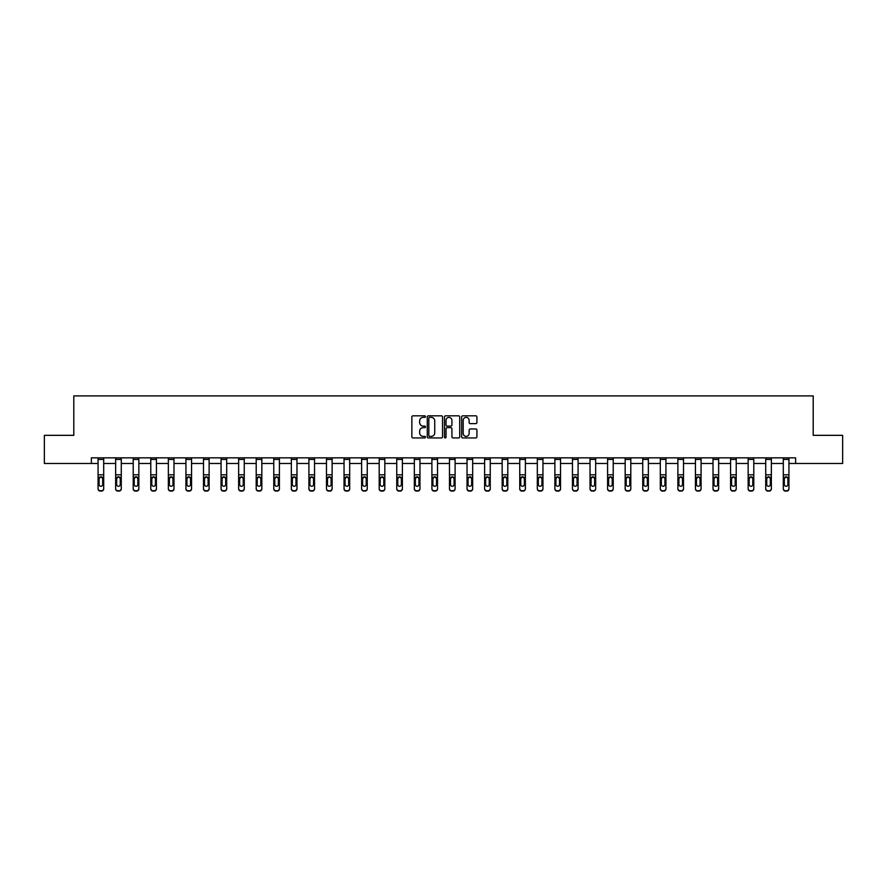<?xml version="1.0" encoding="UTF-8"?>
<svg xmlns="http://www.w3.org/2000/svg" width="887" height="887" viewBox="0 0 887 887"><rect width="100%" height="100%" fill="white"/><g stroke="black" fill="none" stroke-linecap="round" stroke-linejoin="round"><path stroke-width="1.33" d="M425.483 416.591A0.776 0.776 0 0 0 424.707 415.826L412.965 415.826A1.109 1.109 0 0 0 411.856 416.923L411.856 436.825A1.109 1.109 0 0 0 412.965 437.934L424.707 437.934A0.776 0.776 0 0 0 425.483 437.158A0.776 0.776 0 0 0 424.707 436.382L423.188 436.382A3.537 3.537 0 0 1 419.651 432.845L419.651 431.193A3.537 3.537 0 0 1 423.188 427.645L424.707 427.645A0.776 0.776 0 0 0 425.483 426.88A0.776 0.776 0 0 0 424.707 426.104L423.188 426.104A3.537 3.537 0 0 1 419.651 422.567L419.651 420.904A3.537 3.537 0 0 1 423.188 417.367L424.707 417.367A0.776 0.776 0 0 0 425.483 416.591M475.809 423.62A1.109 1.109 0 0 0 476.918 422.511L476.918 416.923A1.109 1.109 0 0 0 475.809 415.826L462.759 415.826A1.109 1.109 0 0 0 461.661 416.923L461.661 436.825A1.109 1.109 0 0 0 462.759 437.934L475.809 437.934A1.109 1.109 0 0 0 476.918 436.825L476.918 430.084A1.109 1.109 0 0 0 475.809 428.975L470.221 428.975A1.109 1.109 0 0 0 469.123 430.084L469.123 433.421A2.96 2.96 0 0 1 466.163 436.382A2.96 2.96 0 0 1 463.202 433.421L463.202 420.327A2.96 2.96 0 0 1 466.163 417.367A2.96 2.96 0 0 1 469.123 420.327L469.123 422.511A1.109 1.109 0 0 0 470.221 423.62L475.809 423.62M91.372 463.48L44.35 463.48L44.35 435.329L73.798 435.329L73.798 395.901L813.202 395.901L813.202 435.329L842.65 435.329L842.65 463.48L795.628 463.48L795.628 457.847L91.372 457.847L91.372 463.48L98.069 463.48M442.535 416.923A1.109 1.109 0 0 0 441.427 415.826L428.377 415.826A1.109 1.109 0 0 0 427.279 416.923L427.279 436.825A1.109 1.109 0 0 0 428.377 437.934L441.427 437.934A1.109 1.109 0 0 0 442.535 436.825L442.535 416.923M445.573 415.826L458.623 415.826A1.109 1.109 0 0 1 459.721 416.923L459.721 436.825A1.109 1.109 0 0 1 458.623 437.934L453.035 437.934A1.109 1.109 0 0 1 451.926 436.825L451.926 428.754A1.109 1.109 0 0 0 450.829 427.645L447.126 427.645A1.109 1.109 0 0 0 446.017 428.754L446.017 437.158A0.776 0.776 0 0 1 445.241 437.934A0.776 0.776 0 0 1 444.465 437.158L444.465 416.923A1.109 1.109 0 0 1 445.573 415.826M103.701 463.48L115.643 463.48M121.275 463.48L133.216 463.48M138.849 463.48L150.779 463.48M156.411 463.48L168.353 463.48M173.985 463.48L185.926 463.48M191.559 463.48L203.489 463.48M209.121 463.48L221.063 463.48M226.695 463.48L238.636 463.48M244.258 463.48L256.199 463.48M261.831 463.48L273.773 463.48M279.405 463.48L291.346 463.48M296.968 463.48L308.909 463.48M314.541 463.48L326.483 463.48M332.115 463.48L344.045 463.48M349.678 463.48L361.619 463.48M367.251 463.48L379.192 463.48M384.825 463.48L396.755 463.48M402.388 463.48L414.329 463.48M419.961 463.48L431.902 463.48M437.535 463.48L449.465 463.48M455.098 463.48L467.039 463.48M472.671 463.48L484.612 463.48M490.245 463.48L502.175 463.48M507.807 463.48L519.749 463.48M525.381 463.48L537.322 463.48M542.955 463.48L554.885 463.48M560.517 463.48L572.459 463.48M578.091 463.48L590.032 463.48M595.654 463.48L607.595 463.48M613.227 463.48L625.169 463.48M630.801 463.48L642.742 463.48M648.364 463.48L660.305 463.48M665.937 463.48L677.879 463.48M683.511 463.48L695.441 463.48M701.074 463.48L713.015 463.48M718.647 463.48L730.589 463.48M736.221 463.48L748.151 463.48M753.784 463.48L765.725 463.48M771.357 463.48L783.299 463.48M788.931 463.48L795.628 463.48M429.596 417.367A0.776 0.776 0 0 0 428.82 418.143L428.82 435.606A0.776 0.776 0 0 0 429.596 436.382L431.204 436.382A3.537 3.537 0 0 0 434.741 432.845L434.741 420.904A3.537 3.537 0 0 0 431.204 417.367L429.596 417.367M451.926 420.383A2.96 2.96 0 0 0 448.977 417.422A2.96 2.96 0 0 0 446.017 420.383L446.017 424.995A1.109 1.109 0 0 0 447.126 426.104L450.829 426.104A1.109 1.109 0 0 0 451.926 424.995L451.926 420.383M98.069 478.082L98.069 488.504A2.251 2.24 0 0 0 100.331 490.744L101.451 490.744A2.251 2.24 0 0 0 103.701 488.504L103.701 488.859A2.251 2.24 180 0 1 101.451 491.099L101.451 490.744M102.692 484.834L102.692 484.49A1.807 1.785 180 0 1 100.885 486.276A1.807 1.785 180 0 1 99.089 484.49L99.089 478.559L99.089 484.49A1.807 1.785 180 0 0 100.885 486.276M98.069 488.504L98.069 457.869L103.701 457.869L103.701 477.727L100.885 476.74L102.692 478.415M99.289 477.727L99.089 478.559L100.885 476.74L98.069 477.727M103.701 477.727L103.701 488.859M100.331 490.744L101.451 491.099M100.331 491.099A2.251 2.24 180 0 1 98.069 488.859M102.692 478.559L102.692 484.49M115.643 478.082L115.643 488.504A2.251 2.24 0 0 0 117.893 490.744L119.024 490.744A2.251 2.24 0 0 0 121.275 488.504L121.275 488.859A2.251 2.24 180 0 1 119.024 491.099L119.024 490.744M120.266 484.834L120.266 484.49A1.807 1.785 180 0 1 118.459 486.276A1.807 1.785 180 0 1 116.652 484.49L116.652 478.559L116.652 484.49A1.807 1.785 180 0 0 118.459 486.276M115.643 488.504L115.643 457.869L121.275 457.869L121.275 477.727L118.459 476.74L120.266 478.415M116.851 477.727L116.652 478.559L118.459 476.74L115.643 477.727M133.216 478.082L133.216 488.504A2.251 2.24 0 0 0 135.467 490.744L136.587 490.744A2.251 2.24 0 0 0 138.849 488.504L138.849 488.859A2.251 2.24 180 0 1 136.587 491.099L136.587 490.744M137.829 484.834L137.829 484.49A1.807 1.785 180 0 1 136.033 486.276A1.807 1.785 180 0 1 134.225 484.49L134.225 478.559L134.225 484.49A1.807 1.785 180 0 0 136.033 486.276M133.216 488.504L133.216 457.869L138.849 457.869L138.849 477.727L136.033 476.74L137.829 478.415M134.425 477.727L134.225 478.559L136.033 476.74L133.216 477.727M121.275 477.727L121.275 488.859M117.893 490.744L119.024 491.099M117.893 491.099A2.251 2.24 180 0 1 115.643 488.859M120.266 478.559L120.266 484.49M138.849 477.727L138.849 488.859M135.467 490.744L136.587 491.099M135.467 491.099A2.251 2.24 180 0 1 133.216 488.859M137.829 478.559L137.829 484.49M150.779 478.082L150.779 488.504A2.251 2.24 0 0 0 153.03 490.744L154.161 490.744A2.251 2.24 0 0 0 156.411 488.504L156.411 488.859A2.251 2.24 180 0 1 154.161 491.099L154.161 490.744M155.402 484.834L155.402 484.49A1.807 1.785 180 0 1 153.595 486.276A1.807 1.785 180 0 1 151.799 484.49L151.799 478.559L151.799 484.49A1.807 1.785 180 0 0 153.595 486.276M150.779 488.504L150.779 457.869L156.411 457.869L156.411 477.727L153.595 476.74L155.402 478.415M151.999 477.727L151.799 478.559L153.595 476.74L150.779 477.727M156.411 477.727L156.411 488.859M153.03 490.744L154.161 491.099M153.03 491.099A2.251 2.24 180 0 1 150.779 488.859M155.402 478.559L155.402 484.49M168.353 478.082L168.353 488.504A2.251 2.24 0 0 0 170.603 490.744L171.734 490.744A2.251 2.24 0 0 0 173.985 488.504L173.985 488.859A2.251 2.24 180 0 1 171.734 491.099L171.734 490.744M172.965 484.834L172.965 484.49A1.807 1.785 180 0 1 171.169 486.276A1.807 1.785 180 0 1 169.362 484.49L169.362 478.559L169.362 484.49A1.807 1.785 180 0 0 171.169 486.276M168.353 488.504L168.353 457.869L173.985 457.869L173.985 477.727L171.169 476.74L172.965 478.415M169.561 477.727L169.362 478.559L171.169 476.74L168.353 477.727M173.985 477.727L173.985 488.859M170.603 490.744L171.734 491.099M170.603 491.099A2.251 2.24 180 0 1 168.353 488.859M172.965 478.559L172.965 484.49M185.926 478.082L185.926 488.504A2.251 2.24 0 0 0 188.177 490.744L189.297 490.744A2.251 2.24 0 0 0 191.559 488.504L191.559 488.859A2.251 2.24 180 0 1 189.297 491.099L189.297 490.744M190.539 484.834L190.539 484.49A1.807 1.785 180 0 1 188.743 486.276A1.807 1.785 180 0 1 186.935 484.49L186.935 478.559L186.935 484.49A1.807 1.785 180 0 0 188.743 486.276M185.926 488.504L185.926 457.869L191.559 457.869L191.559 477.727L188.743 476.74L190.539 478.415M187.135 477.727L186.935 478.559L188.743 476.74L185.926 477.727M191.559 477.727L191.559 488.859M188.177 490.744L189.297 491.099M188.177 491.099A2.251 2.24 180 0 1 185.926 488.859M190.539 478.559L190.539 484.49M203.489 478.082L203.489 488.504A2.251 2.24 0 0 0 205.74 490.744L206.871 490.744A2.251 2.24 0 0 0 209.121 488.504L209.121 488.859A2.251 2.24 180 0 1 206.871 491.099L206.871 490.744M208.112 484.834L208.112 484.49A1.807 1.785 180 0 1 206.305 486.276A1.807 1.785 180 0 1 204.509 484.49L204.509 478.559L204.509 484.49A1.807 1.785 180 0 0 206.305 486.276M203.489 488.504L203.489 457.869L209.121 457.869L209.121 477.727L206.305 476.74L208.112 478.415M204.709 477.727L204.509 478.559L206.305 476.74L203.489 477.727M209.121 477.727L209.121 488.859M205.74 490.744L206.871 491.099M205.74 491.099A2.251 2.24 180 0 1 203.489 488.859M208.112 478.559L208.112 484.49M221.063 478.082L221.063 488.504A2.251 2.24 0 0 0 223.313 490.744L224.444 490.744A2.251 2.24 0 0 0 226.695 488.504L226.695 488.859A2.251 2.24 180 0 1 224.444 491.099L224.444 490.744M225.675 484.834L225.675 484.49A1.807 1.785 180 0 1 223.879 486.276A1.807 1.785 180 0 1 222.072 484.49L222.072 478.559L222.072 484.49A1.807 1.785 180 0 0 223.879 486.276M221.063 488.504L221.063 457.869L226.695 457.869L226.695 477.727L223.879 476.74L225.675 478.415M222.271 477.727L222.072 478.559L223.879 476.74L221.063 477.727M226.695 477.727L226.695 488.859M223.313 490.744L224.444 491.099M223.313 491.099A2.251 2.24 180 0 1 221.063 488.859M225.675 478.559L225.675 484.49M238.636 478.082L238.636 488.504A2.251 2.24 0 0 0 240.887 490.744L242.007 490.744A2.251 2.24 0 0 0 244.258 488.504L244.258 488.859A2.251 2.24 180 0 1 242.007 491.099L242.007 490.744M243.249 484.834L243.249 484.49A1.807 1.785 180 0 1 241.452 486.276A1.807 1.785 180 0 1 239.645 484.49L239.645 478.559L239.645 484.49A1.807 1.785 180 0 0 241.452 486.276M238.636 488.504L238.636 457.869L244.258 457.869L244.258 477.727L241.452 476.74L243.249 478.415M239.845 477.727L239.645 478.559L241.452 476.74L238.636 477.727M244.258 477.727L244.258 488.859M240.887 490.744L242.007 491.099M240.887 491.099A2.251 2.24 180 0 1 238.636 488.859M243.249 478.559L243.249 484.49M256.199 478.082L256.199 488.504A2.251 2.24 0 0 0 258.45 490.744L259.581 490.744A2.251 2.24 0 0 0 261.831 488.504L261.831 488.859A2.251 2.24 180 0 1 259.581 491.099L259.581 490.744M260.822 484.834L260.822 484.49A1.807 1.785 180 0 1 259.015 486.276A1.807 1.785 180 0 1 257.219 484.49L257.219 478.559L257.219 484.49A1.807 1.785 180 0 0 259.015 486.276M256.199 488.504L256.199 457.869L261.831 457.869L261.831 477.727L259.015 476.74L260.822 478.415M257.418 477.727L257.219 478.559L259.015 476.74L256.199 477.727M273.773 478.082L273.773 488.504A2.251 2.24 0 0 0 276.023 490.744L277.154 490.744A2.251 2.24 0 0 0 279.405 488.504L279.405 488.859A2.251 2.24 180 0 1 277.154 491.099L277.154 490.744M278.385 484.834L278.385 484.49A1.807 1.785 180 0 1 276.589 486.276A1.807 1.785 180 0 1 274.782 484.49L274.782 478.559L274.782 484.49A1.807 1.785 180 0 0 276.589 486.276M273.773 488.504L273.773 457.869L279.405 457.869L279.405 477.727L276.589 476.74L278.385 478.415M274.981 477.727L274.782 478.559L276.589 476.74L273.773 477.727M291.346 478.082L291.346 488.504A2.251 2.24 0 0 0 293.597 490.744L294.717 490.744A2.251 2.24 0 0 0 296.968 488.504L296.968 488.859A2.251 2.24 180 0 1 294.717 491.099L294.717 490.744M295.959 484.834L295.959 484.49A1.807 1.785 180 0 1 294.151 486.276A1.807 1.785 180 0 1 292.355 484.49L292.355 478.559L292.355 484.49A1.807 1.785 180 0 0 294.151 486.276M291.346 488.504L291.346 457.869L296.968 457.869L296.968 477.727L294.151 476.74L295.959 478.415M292.555 477.727L292.355 478.559L294.151 476.74L291.346 477.727M308.909 478.082L308.909 488.504A2.251 2.24 0 0 0 311.16 490.744L312.291 490.744A2.251 2.24 0 0 0 314.541 488.504L314.541 488.859A2.251 2.24 180 0 1 312.291 491.099L312.291 490.744M313.532 484.834L313.532 484.49A1.807 1.785 180 0 1 311.725 486.276A1.807 1.785 180 0 1 309.929 484.49L309.929 478.559L309.929 484.49A1.807 1.785 180 0 0 311.725 486.276M308.909 488.504L308.909 457.869L314.541 457.869L314.541 477.727L311.725 476.74L313.532 478.415M310.128 477.727L309.929 478.559L311.725 476.74L308.909 477.727M326.483 478.082L326.483 488.504A2.251 2.24 0 0 0 328.733 490.744L329.864 490.744A2.251 2.24 0 0 0 332.115 488.504L332.115 488.859A2.251 2.24 180 0 1 329.864 491.099L329.864 490.744M331.095 484.834L331.095 484.49A1.807 1.785 180 0 1 329.299 486.276A1.807 1.785 180 0 1 327.491 484.49L327.491 478.559L327.491 484.49A1.807 1.785 180 0 0 329.299 486.276M326.483 488.504L326.483 457.869L332.115 457.869L332.115 477.727L329.299 476.74L331.095 478.415M327.691 477.727L327.491 478.559L329.299 476.74L326.483 477.727M344.045 478.082L344.045 488.504A2.251 2.24 0 0 0 346.307 490.744L347.427 490.744A2.251 2.24 0 0 0 349.678 488.504L349.678 488.859A2.251 2.24 180 0 1 347.427 491.099L347.427 490.744M348.669 484.834L348.669 484.49A1.807 1.785 180 0 1 346.861 486.276A1.807 1.785 180 0 1 345.065 484.49L345.065 478.559L345.065 484.49A1.807 1.785 180 0 0 346.861 486.276M344.045 488.504L344.045 457.869L349.678 457.869L349.678 477.727L346.861 476.74L348.669 478.415M345.265 477.727L345.065 478.559L346.861 476.74L344.045 477.727M361.619 478.082L361.619 488.504A2.251 2.24 0 0 0 363.87 490.744L365 490.744A2.251 2.24 0 0 0 367.251 488.504L367.251 488.859A2.251 2.24 180 0 1 365 491.099L365 490.744M366.242 484.834L366.242 484.49A1.807 1.785 180 0 1 364.435 486.276A1.807 1.785 180 0 1 362.639 484.49L362.639 478.559L362.639 484.49A1.807 1.785 180 0 0 364.435 486.276M361.619 488.504L361.619 457.869L367.251 457.869L367.251 477.727L364.435 476.74L366.242 478.415M362.838 477.727L362.639 478.559L364.435 476.74L361.619 477.727M379.192 478.082L379.192 488.504A2.251 2.24 0 0 0 381.443 490.744L382.574 490.744A2.251 2.24 0 0 0 384.825 488.504L384.825 488.859A2.251 2.24 180 0 1 382.574 491.099L382.574 490.744M383.805 484.834L383.805 484.49A1.807 1.785 180 0 1 382.009 486.276A1.807 1.785 180 0 1 380.201 484.49L380.201 478.559L380.201 484.49A1.807 1.785 180 0 0 382.009 486.276M379.192 488.504L379.192 457.869L384.825 457.869L384.825 477.727L382.009 476.74L383.805 478.415M380.401 477.727L380.201 478.559L382.009 476.74L379.192 477.727M396.755 478.082L396.755 488.504A2.251 2.24 0 0 0 399.017 490.744L400.137 490.744A2.251 2.24 0 0 0 402.388 488.504L402.388 488.859A2.251 2.24 180 0 1 400.137 491.099L400.137 490.744M401.379 484.834L401.379 484.49A1.807 1.785 180 0 1 399.571 486.276A1.807 1.785 180 0 1 397.775 484.49L397.775 478.559L397.775 484.49A1.807 1.785 180 0 0 399.571 486.276M396.755 488.504L396.755 457.869L402.388 457.869L402.388 477.727L399.571 476.74L401.379 478.415M397.975 477.727L397.775 478.559L399.571 476.74L396.755 477.727M414.329 478.082L414.329 488.504A2.251 2.24 0 0 0 416.58 490.744L417.71 490.744A2.251 2.24 0 0 0 419.961 488.504L419.961 488.859A2.251 2.24 180 0 1 417.71 491.099L417.71 490.744M418.952 484.834L418.952 484.49A1.807 1.785 180 0 1 417.145 486.276A1.807 1.785 180 0 1 415.338 484.49L415.338 478.559L415.338 484.49A1.807 1.785 180 0 0 417.145 486.276M414.329 488.504L414.329 457.869L419.961 457.869L419.961 477.727L417.145 476.74L418.952 478.415M415.537 477.727L415.338 478.559L417.145 476.74L414.329 477.727M261.831 477.727L261.831 488.859M258.45 490.744L259.581 491.099M258.45 491.099A2.251 2.24 180 0 1 256.199 488.859M260.822 478.559L260.822 484.49M279.405 477.727L279.405 488.859M276.023 490.744L277.154 491.099M276.023 491.099A2.251 2.24 180 0 1 273.773 488.859M278.385 478.559L278.385 484.49M296.968 477.727L296.968 488.859M293.597 490.744L294.717 491.099M293.597 491.099A2.251 2.24 180 0 1 291.346 488.859M295.959 478.559L295.959 484.49M314.541 477.727L314.541 488.859M311.16 490.744L312.291 491.099M311.16 491.099A2.251 2.24 180 0 1 308.909 488.859M313.532 478.559L313.532 484.49M332.115 477.727L332.115 488.859M328.733 490.744L329.864 491.099M328.733 491.099A2.251 2.24 180 0 1 326.483 488.859M331.095 478.559L331.095 484.49M349.678 477.727L349.678 488.859M346.307 490.744L347.427 491.099M346.307 491.099A2.251 2.24 180 0 1 344.045 488.859M348.669 478.559L348.669 484.49M367.251 477.727L367.251 488.859M363.87 490.744L365 491.099M363.87 491.099A2.251 2.24 180 0 1 361.619 488.859M366.242 478.559L366.242 484.49M384.825 477.727L384.825 488.859M381.443 490.744L382.574 491.099M381.443 491.099A2.251 2.24 180 0 1 379.192 488.859M383.805 478.559L383.805 484.49M402.388 477.727L402.388 488.859M399.017 490.744L400.137 491.099M399.017 491.099A2.251 2.24 180 0 1 396.755 488.859M401.379 478.559L401.379 484.49M419.961 477.727L419.961 488.859M416.58 490.744L417.71 491.099M416.58 491.099A2.251 2.24 180 0 1 414.329 488.859M418.952 478.559L418.952 484.49M431.902 478.082L431.902 488.504A2.251 2.24 0 0 0 434.153 490.744L435.273 490.744A2.251 2.24 0 0 0 437.535 488.504L437.535 488.859A2.251 2.24 180 0 1 435.273 491.099L435.273 490.744M436.515 484.834L436.515 484.49A1.807 1.785 180 0 1 434.719 486.276A1.807 1.785 180 0 1 432.911 484.49L432.911 478.559L432.911 484.49A1.807 1.785 180 0 0 434.719 486.276M431.902 488.504L431.902 457.869L437.535 457.869L437.535 477.727L434.719 476.74L436.515 478.415M433.111 477.727L432.911 478.559L434.719 476.74L431.902 477.727M437.535 477.727L437.535 488.859M434.153 490.744L435.273 491.099M434.153 491.099A2.251 2.24 180 0 1 431.902 488.859M436.515 478.559L436.515 484.49M449.465 478.082L449.465 488.504A2.251 2.24 0 0 0 451.727 490.744L452.847 490.744A2.251 2.24 0 0 0 455.098 488.504L455.098 488.859A2.251 2.24 180 0 1 452.847 491.099L452.847 490.744M454.089 484.834L454.089 484.49A1.807 1.785 180 0 1 452.281 486.276A1.807 1.785 180 0 1 450.485 484.49L450.485 478.559L450.485 484.49A1.807 1.785 180 0 0 452.281 486.276M449.465 488.504L449.465 457.869L455.098 457.869L455.098 477.727L452.281 476.74L454.089 478.415M450.685 477.727L450.485 478.559L452.281 476.74L449.465 477.727M455.098 477.727L455.098 488.859M451.727 490.744L452.847 491.099M451.727 491.099A2.251 2.24 180 0 1 449.465 488.859M454.089 478.559L454.089 484.49M467.039 478.082L467.039 488.504A2.251 2.24 0 0 0 469.29 490.744L470.42 490.744A2.251 2.24 0 0 0 472.671 488.504L472.671 488.859A2.251 2.24 180 0 1 470.42 491.099L470.42 490.744M471.662 484.834L471.662 484.49A1.807 1.785 180 0 1 469.855 486.276A1.807 1.785 180 0 1 468.048 484.49L468.048 478.559L468.048 484.49A1.807 1.785 180 0 0 469.855 486.276M467.039 488.504L467.039 457.869L472.671 457.869L472.671 477.727L469.855 476.74L471.662 478.415M468.247 477.727L468.048 478.559L469.855 476.74L467.039 477.727M472.671 477.727L472.671 488.859M469.29 490.744L470.42 491.099M469.29 491.099A2.251 2.24 180 0 1 467.039 488.859M471.662 478.559L471.662 484.49M484.612 478.082L484.612 488.504A2.251 2.24 0 0 0 486.863 490.744L487.983 490.744A2.251 2.24 0 0 0 490.245 488.504L490.245 488.859A2.251 2.24 180 0 1 487.983 491.099L487.983 490.744M489.225 484.834L489.225 484.49A1.807 1.785 180 0 1 487.429 486.276A1.807 1.785 180 0 1 485.621 484.49L485.621 478.559L485.621 484.49A1.807 1.785 180 0 0 487.429 486.276M484.612 488.504L484.612 457.869L490.245 457.869L490.245 477.727L487.429 476.74L489.225 478.415M485.821 477.727L485.621 478.559L487.429 476.74L484.612 477.727M490.245 477.727L490.245 488.859M486.863 490.744L487.983 491.099M486.863 491.099A2.251 2.24 180 0 1 484.612 488.859M489.225 478.559L489.225 484.49M502.175 478.082L502.175 488.504A2.251 2.24 0 0 0 504.426 490.744L505.557 490.744A2.251 2.24 0 0 0 507.807 488.504L507.807 488.859A2.251 2.24 180 0 1 505.557 491.099L505.557 490.744M506.799 484.834L506.799 484.49A1.807 1.785 180 0 1 504.991 486.276A1.807 1.785 180 0 1 503.195 484.49L503.195 478.559L503.195 484.49A1.807 1.785 180 0 0 504.991 486.276M502.175 488.504L502.175 457.869L507.807 457.869L507.807 477.727L504.991 476.74L506.799 478.415M503.395 477.727L503.195 478.559L504.991 476.74L502.175 477.727M507.807 477.727L507.807 488.859M504.426 490.744L505.557 491.099M504.426 491.099A2.251 2.24 180 0 1 502.175 488.859M506.799 478.559L506.799 484.49M519.749 478.082L519.749 488.504A2.251 2.24 0 0 0 522 490.744L523.13 490.744A2.251 2.24 0 0 0 525.381 488.504L525.381 488.859A2.251 2.24 180 0 1 523.13 491.099L523.13 490.744M524.361 484.834L524.361 484.49A1.807 1.785 180 0 1 522.565 486.276A1.807 1.785 180 0 1 520.758 484.49L520.758 478.559L520.758 484.49A1.807 1.785 180 0 0 522.565 486.276M519.749 488.504L519.749 457.869L525.381 457.869L525.381 477.727L522.565 476.74L524.361 478.415M520.957 477.727L520.758 478.559L522.565 476.74L519.749 477.727M525.381 477.727L525.381 488.859M522 490.744L523.13 491.099M522 491.099A2.251 2.24 180 0 1 519.749 488.859M524.361 478.559L524.361 484.49M537.322 478.082L537.322 488.504A2.251 2.24 0 0 0 539.573 490.744L540.693 490.744A2.251 2.24 0 0 0 542.955 488.504L542.955 488.859A2.251 2.24 180 0 1 540.693 491.099L540.693 490.744M541.935 484.834L541.935 484.49A1.807 1.785 180 0 1 540.139 486.276A1.807 1.785 180 0 1 538.331 484.49L538.331 478.559L538.331 484.49A1.807 1.785 180 0 0 540.139 486.276M537.322 488.504L537.322 457.869L542.955 457.869L542.955 477.727L540.139 476.74L541.935 478.415M538.531 477.727L538.331 478.559L540.139 476.74L537.322 477.727M542.955 477.727L542.955 488.859M539.573 490.744L540.693 491.099M539.573 491.099A2.251 2.24 180 0 1 537.322 488.859M541.935 478.559L541.935 484.49M554.885 478.082L554.885 488.504A2.251 2.24 0 0 0 557.136 490.744L558.267 490.744A2.251 2.24 0 0 0 560.517 488.504L560.517 488.859A2.251 2.24 180 0 1 558.267 491.099L558.267 490.744M559.509 484.834L559.509 484.49A1.807 1.785 180 0 1 557.701 486.276A1.807 1.785 180 0 1 555.905 484.49L555.905 478.559L555.905 484.49A1.807 1.785 180 0 0 557.701 486.276M554.885 488.504L554.885 457.869L560.517 457.869L560.517 477.727L557.701 476.74L559.509 478.415M556.105 477.727L555.905 478.559L557.701 476.74L554.885 477.727M572.459 478.082L572.459 488.504A2.251 2.24 0 0 0 574.709 490.744L575.84 490.744A2.251 2.24 0 0 0 578.091 488.504L578.091 488.859A2.251 2.24 180 0 1 575.84 491.099L575.84 490.744M577.071 484.834L577.071 484.49A1.807 1.785 180 0 1 575.275 486.276A1.807 1.785 180 0 1 573.468 484.49L573.468 478.559L573.468 484.49A1.807 1.785 180 0 0 575.275 486.276M572.459 488.504L572.459 457.869L578.091 457.869L578.091 477.727L575.275 476.74L577.071 478.415M573.667 477.727L573.468 478.559L575.275 476.74L572.459 477.727M590.032 478.082L590.032 488.504A2.251 2.24 0 0 0 592.283 490.744L593.403 490.744A2.251 2.24 0 0 0 595.654 488.504L595.654 488.859A2.251 2.24 180 0 1 593.403 491.099L593.403 490.744M594.645 484.834L594.645 484.49A1.807 1.785 180 0 1 592.849 486.276A1.807 1.785 180 0 1 591.041 484.49L591.041 478.559L591.041 484.49A1.807 1.785 180 0 0 592.849 486.276M590.032 488.504L590.032 457.869L595.654 457.869L595.654 477.727L592.849 476.74L594.645 478.415M591.241 477.727L591.041 478.559L592.849 476.74L590.032 477.727M607.595 478.082L607.595 488.504A2.251 2.24 0 0 0 609.846 490.744L610.977 490.744A2.251 2.24 0 0 0 613.227 488.504L613.227 488.859A2.251 2.24 180 0 1 610.977 491.099L610.977 490.744M612.218 484.834L612.218 484.49A1.807 1.785 180 0 1 610.411 486.276A1.807 1.785 180 0 1 608.615 484.49L608.615 478.559L608.615 484.49A1.807 1.785 180 0 0 610.411 486.276M607.595 488.504L607.595 457.869L613.227 457.869L613.227 477.727L610.411 476.74L612.218 478.415M608.815 477.727L608.615 478.559L610.411 476.74L607.595 477.727M625.169 478.082L625.169 488.504A2.251 2.24 0 0 0 627.419 490.744L628.55 490.744A2.251 2.24 0 0 0 630.801 488.504L630.801 488.859A2.251 2.24 180 0 1 628.55 491.099L628.55 490.744M629.781 484.834L629.781 484.49A1.807 1.785 180 0 1 627.985 486.276A1.807 1.785 180 0 1 626.178 484.49L626.178 478.559L626.178 484.49A1.807 1.785 180 0 0 627.985 486.276M625.169 488.504L625.169 457.869L630.801 457.869L630.801 477.727L627.985 476.74L629.781 478.415M626.377 477.727L626.178 478.559L627.985 476.74L625.169 477.727M642.742 478.082L642.742 488.504A2.251 2.24 0 0 0 644.993 490.744L646.113 490.744A2.251 2.24 0 0 0 648.364 488.504L648.364 488.859A2.251 2.24 180 0 1 646.113 491.099L646.113 490.744M647.355 484.834L647.355 484.49A1.807 1.785 180 0 1 645.548 486.276A1.807 1.785 180 0 1 643.751 484.49L643.751 478.559L643.751 484.49A1.807 1.785 180 0 0 645.548 486.276M642.742 488.504L642.742 457.869L648.364 457.869L648.364 477.727L645.548 476.74L647.355 478.415M643.951 477.727L643.751 478.559L645.548 476.74L642.742 477.727M660.305 478.082L660.305 488.504A2.251 2.24 0 0 0 662.556 490.744L663.687 490.744A2.251 2.24 0 0 0 665.937 488.504L665.937 488.859A2.251 2.24 180 0 1 663.687 491.099L663.687 490.744M664.928 484.834L664.928 484.49A1.807 1.785 180 0 1 663.121 486.276A1.807 1.785 180 0 1 661.325 484.49L661.325 478.559L661.325 484.49A1.807 1.785 180 0 0 663.121 486.276M660.305 488.504L660.305 457.869L665.937 457.869L665.937 477.727L663.121 476.74L664.928 478.415M661.525 477.727L661.325 478.559L663.121 476.74L660.305 477.727M677.879 478.082L677.879 488.504A2.251 2.24 0 0 0 680.129 490.744L681.26 490.744A2.251 2.24 0 0 0 683.511 488.504L683.511 488.859A2.251 2.24 180 0 1 681.26 491.099L681.26 490.744M682.491 484.834L682.491 484.49A1.807 1.785 180 0 1 680.695 486.276A1.807 1.785 180 0 1 678.888 484.49L678.888 478.559L678.888 484.49A1.807 1.785 180 0 0 680.695 486.276M677.879 488.504L677.879 457.869L683.511 457.869L683.511 477.727L680.695 476.74L682.491 478.415M679.087 477.727L678.888 478.559L680.695 476.74L677.879 477.727M695.441 478.082L695.441 488.504A2.251 2.24 0 0 0 697.703 490.744L698.823 490.744A2.251 2.24 0 0 0 701.074 488.504L701.074 488.859A2.251 2.24 180 0 1 698.823 491.099L698.823 490.744M700.065 484.834L700.065 484.49A1.807 1.785 180 0 1 698.257 486.276A1.807 1.785 180 0 1 696.461 484.49L696.461 478.559L696.461 484.49A1.807 1.785 180 0 0 698.257 486.276M695.441 488.504L695.441 457.869L701.074 457.869L701.074 477.727L698.257 476.74L700.065 478.415M696.661 477.727L696.461 478.559L698.257 476.74L695.441 477.727M713.015 478.082L713.015 488.504A2.251 2.24 0 0 0 715.266 490.744L716.397 490.744A2.251 2.24 0 0 0 718.647 488.504L718.647 488.859A2.251 2.24 180 0 1 716.397 491.099L716.397 490.744M717.638 484.834L717.638 484.49A1.807 1.785 180 0 1 715.831 486.276A1.807 1.785 180 0 1 714.035 484.49L714.035 478.559L714.035 484.49A1.807 1.785 180 0 0 715.831 486.276M713.015 488.504L713.015 457.869L718.647 457.869L718.647 477.727L715.831 476.74L717.638 478.415M714.235 477.727L714.035 478.559L715.831 476.74L713.015 477.727M560.517 477.727L560.517 488.859M557.136 490.744L558.267 491.099M557.136 491.099A2.251 2.24 180 0 1 554.885 488.859M559.509 478.559L559.509 484.49M578.091 477.727L578.091 488.859M574.709 490.744L575.84 491.099M574.709 491.099A2.251 2.24 180 0 1 572.459 488.859M577.071 478.559L577.071 484.49M595.654 477.727L595.654 488.859M592.283 490.744L593.403 491.099M592.283 491.099A2.251 2.24 180 0 1 590.032 488.859M594.645 478.559L594.645 484.49M613.227 477.727L613.227 488.859M609.846 490.744L610.977 491.099M609.846 491.099A2.251 2.24 180 0 1 607.595 488.859M612.218 478.559L612.218 484.49M630.801 477.727L630.801 488.859M627.419 490.744L628.55 491.099M627.419 491.099A2.251 2.24 180 0 1 625.169 488.859M629.781 478.559L629.781 484.49M648.364 477.727L648.364 488.859M644.993 490.744L646.113 491.099M644.993 491.099A2.251 2.24 180 0 1 642.742 488.859M647.355 478.559L647.355 484.49M665.937 477.727L665.937 488.859M662.556 490.744L663.687 491.099M662.556 491.099A2.251 2.24 180 0 1 660.305 488.859M664.928 478.559L664.928 484.49M683.511 477.727L683.511 488.859M680.129 490.744L681.26 491.099M680.129 491.099A2.251 2.24 180 0 1 677.879 488.859M682.491 478.559L682.491 484.49M701.074 477.727L701.074 488.859M697.703 490.744L698.823 491.099M697.703 491.099A2.251 2.24 180 0 1 695.441 488.859M700.065 478.559L700.065 484.49M718.647 477.727L718.647 488.859M715.266 490.744L716.397 491.099M715.266 491.099A2.251 2.24 180 0 1 713.015 488.859M717.638 478.559L717.638 484.49M730.589 478.082L730.589 488.504A2.251 2.24 0 0 0 732.839 490.744L733.97 490.744A2.251 2.24 0 0 0 736.221 488.504L736.221 488.859A2.251 2.24 180 0 1 733.97 491.099L733.97 490.744M735.201 484.834L735.201 484.49A1.807 1.785 180 0 1 733.405 486.276A1.807 1.785 180 0 1 731.598 484.49L731.598 478.559L731.598 484.49A1.807 1.785 180 0 0 733.405 486.276M730.589 488.504L730.589 457.869L736.221 457.869L736.221 477.727L733.405 476.74L735.201 478.415M731.797 477.727L731.598 478.559L733.405 476.74L730.589 477.727M736.221 477.727L736.221 488.859M732.839 490.744L733.97 491.099M732.839 491.099A2.251 2.24 180 0 1 730.589 488.859M735.201 478.559L735.201 484.49M748.151 478.082L748.151 488.504A2.251 2.24 0 0 0 750.413 490.744L751.533 490.744A2.251 2.24 0 0 0 753.784 488.504L753.784 488.859A2.251 2.24 180 0 1 751.533 491.099L751.533 490.744M752.775 484.834L752.775 484.49A1.807 1.785 180 0 1 750.967 486.276A1.807 1.785 180 0 1 749.171 484.49L749.171 478.559L749.171 484.49A1.807 1.785 180 0 0 750.967 486.276M748.151 488.504L748.151 457.869L753.784 457.869L753.784 477.727L750.967 476.74L752.775 478.415M749.371 477.727L749.171 478.559L750.967 476.74L748.151 477.727M753.784 477.727L753.784 488.504M750.413 490.744L751.533 491.099M750.413 491.099A2.251 2.24 180 0 1 748.151 488.859M752.775 478.559L752.775 484.49M765.725 478.082L765.725 488.504A2.251 2.24 0 0 0 767.976 490.744L769.107 490.744A2.251 2.24 0 0 0 771.357 488.504L771.357 488.859A2.251 2.24 180 0 1 769.107 491.099L769.107 490.744M770.348 484.834L770.348 484.49A1.807 1.785 180 0 1 768.541 486.276A1.807 1.785 180 0 1 766.734 484.49L766.734 478.559L766.734 484.49A1.807 1.785 180 0 0 768.541 486.276M765.725 488.504L765.725 457.869L771.357 457.869L771.357 477.727L768.541 476.74L770.348 478.415M766.933 477.727L766.734 478.559L768.541 476.74L765.725 477.727M771.357 477.727L771.357 488.859M767.976 490.744L769.107 491.099M767.976 491.099A2.251 2.24 180 0 1 765.725 488.859M770.348 478.559L770.348 484.49M783.299 478.082L783.299 488.504A2.251 2.24 0 0 0 785.549 490.744L786.669 490.744A2.251 2.24 0 0 0 788.931 488.504L788.931 488.859A2.251 2.24 180 0 1 786.669 491.099L786.669 490.744M787.911 484.834L787.911 484.49A1.807 1.785 180 0 1 786.115 486.276A1.807 1.785 180 0 1 784.308 484.49L784.308 478.559L784.308 484.49A1.807 1.785 180 0 0 786.115 486.276M783.299 488.504L783.299 457.869L788.931 457.869L788.931 477.727L786.115 476.74L787.911 478.415M784.507 477.727L784.308 478.559L786.115 476.74L783.299 477.727M788.931 477.727L788.931 488.504M785.549 490.744L786.669 491.099M785.549 491.099A2.251 2.24 180 0 1 783.299 488.859M787.911 478.559L787.911 484.49M98.069 474.811L103.701 474.811M98.069 459.411L103.701 459.411M115.643 474.811L121.275 474.811M115.643 459.411L121.275 459.411M133.216 474.811L138.849 474.811M133.216 459.411L138.849 459.411M150.779 474.811L156.411 474.811M150.779 459.411L156.411 459.411M168.353 474.811L173.985 474.811M168.353 459.411L173.985 459.411M185.926 474.811L191.559 474.811M185.926 459.411L191.559 459.411M203.489 474.811L209.121 474.811M203.489 459.411L209.121 459.411M221.063 474.811L226.695 474.811M221.063 459.411L226.695 459.411M238.636 474.811L244.258 474.811M238.636 459.411L244.258 459.411M256.199 474.811L261.831 474.811M256.199 459.411L261.831 459.411M273.773 474.811L279.405 474.811M273.773 459.411L279.405 459.411M291.346 474.811L296.968 474.811M291.346 459.411L296.968 459.411M308.909 474.811L314.541 474.811M308.909 459.411L314.541 459.411M326.483 474.811L332.115 474.811M326.483 459.411L332.115 459.411M344.045 474.811L349.678 474.811M344.045 459.411L349.678 459.411M361.619 474.811L367.251 474.811M361.619 459.411L367.251 459.411M379.192 474.811L384.825 474.811M379.192 459.411L384.825 459.411M396.755 474.811L402.388 474.811M396.755 459.411L402.388 459.411M414.329 474.811L419.961 474.811M414.329 459.411L419.961 459.411M431.902 474.811L437.535 474.811M431.902 459.411L437.535 459.411M449.465 474.811L455.098 474.811M449.465 459.411L455.098 459.411M467.039 474.811L472.671 474.811M467.039 459.411L472.671 459.411M484.612 474.811L490.245 474.811M484.612 459.411L490.245 459.411M502.175 474.811L507.807 474.811M502.175 459.411L507.807 459.411M519.749 474.811L525.381 474.811M519.749 459.411L525.381 459.411M537.322 474.811L542.955 474.811M537.322 459.411L542.955 459.411M554.885 474.811L560.517 474.811M554.885 459.411L560.517 459.411M572.459 474.811L578.091 474.811M572.459 459.411L578.091 459.411M590.032 474.811L595.654 474.811M590.032 459.411L595.654 459.411M607.595 474.811L613.227 474.811M607.595 459.411L613.227 459.411M625.169 474.811L630.801 474.811M625.169 459.411L630.801 459.411M642.742 474.811L648.364 474.811M642.742 459.411L648.364 459.411M660.305 474.811L665.937 474.811M660.305 459.411L665.937 459.411M677.879 474.811L683.511 474.811M677.879 459.411L683.511 459.411M695.441 474.811L701.074 474.811M695.441 459.411L701.074 459.411M713.015 474.811L718.647 474.811M713.015 459.411L718.647 459.411M730.589 474.811L736.221 474.811M730.589 459.411L736.221 459.411M748.151 474.811L753.784 474.811M748.151 459.411L753.784 459.411M765.725 474.811L771.357 474.811M765.725 459.411L771.357 459.411M783.299 474.811L788.931 474.811M783.299 459.411L788.931 459.411"/></g></svg>
